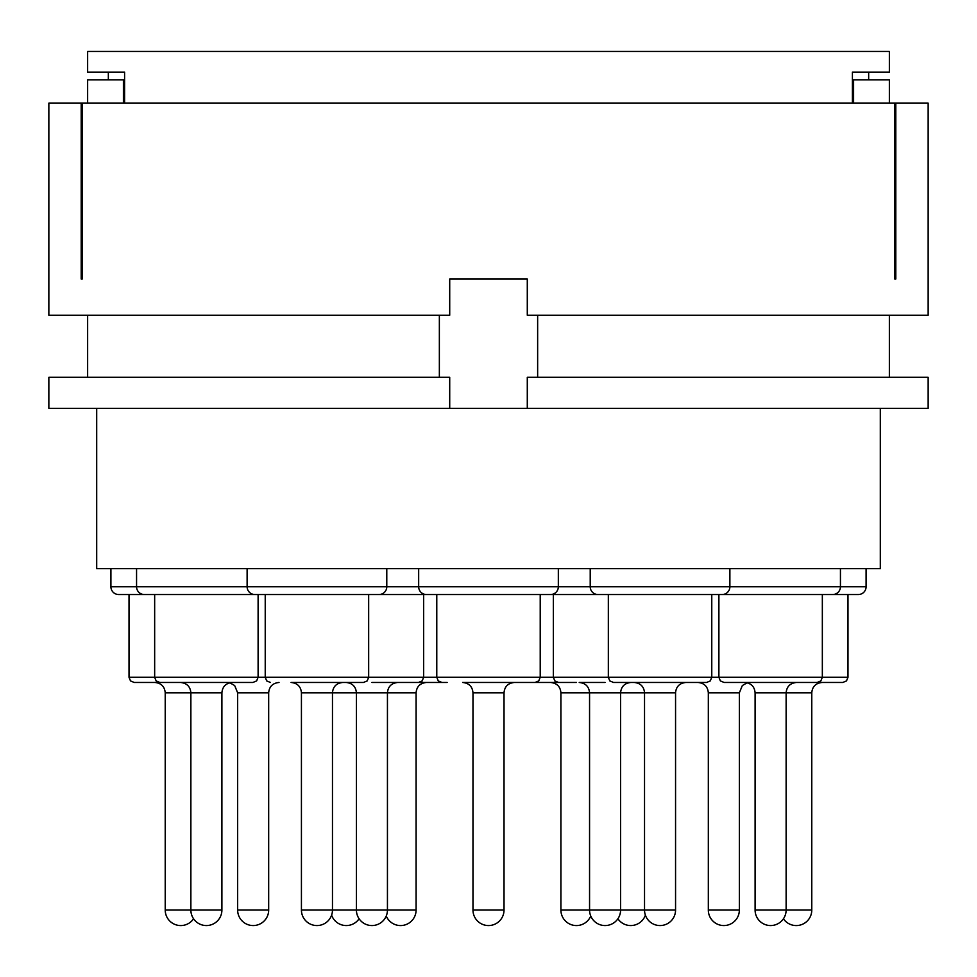 <?xml version="1.0" encoding="UTF-8"?>
<svg xmlns="http://www.w3.org/2000/svg" width="977" height="977" viewBox="0 0 977 977"><rect width="100%" height="100%" fill="white"/><g stroke="black" fill="none" stroke-linecap="round" stroke-linejoin="round"><path stroke-width="1.47" d="M537.643 315.229L537.643 377.293M439.357 315.229L439.357 377.293L439.357 315.229M124.592 103.159L124.592 72.127L87.637 72.127L87.637 51.439L889.363 51.439L889.363 72.127L852.408 72.127L852.408 103.159M82.251 103.159L928.15 103.159L928.15 315.229L527.287 315.229L527.287 279.019L449.713 279.019L449.713 315.229L48.85 315.229L48.85 103.159L82.251 103.159L82.251 279.019L81.201 279.019L81.201 103.159M894.749 103.159L894.749 279.019L895.799 279.019L895.799 103.159M552.054 594.529L424.946 594.529M880.301 408.325L880.301 568.675L96.699 568.675L96.699 408.325M449.713 408.325L48.85 408.325L48.85 377.293L449.713 377.293L449.713 408.325L928.15 408.325L928.15 377.293L527.287 377.293L527.287 408.325M447.124 682.459L400.57 682.459M136.56 568.675L136.56 586.774A7.755 7.755 0 0 0 144.315 594.529L259.394 594.529M717.606 594.529L832.685 594.529A7.755 7.755 0 0 0 840.44 586.774L110.914 586.774L110.914 568.675M153.365 594.529L118.681 594.529A7.755 7.755 0 0 1 110.914 586.774M81.201 279.019L82.251 279.019M847.975 594.529L847.975 677.293L258.111 677.293L256.621 680.92L252.933 682.459L180.525 682.459C186.863 683.131 190.307 686.587 190.869 692.803L221.901 692.803C222.451 686.587 225.907 683.131 232.245 682.459M123.407 103.159L123.407 79.882L124.506 79.882L124.506 103.159M87.637 103.159L87.637 79.882L123.407 79.882M180.745 682.459L134.191 682.459L130.503 680.92L129.025 677.293L154.659 677.293L156.149 680.92L159.825 682.459M433.996 594.529L369.965 594.529M423.652 594.529L423.652 677.293L422.162 680.92L418.474 682.459L371.932 682.459L397.786 682.459C391.447 683.131 388.003 686.587 387.442 692.803L416.092 692.803C416.642 686.587 420.086 683.131 426.436 682.459M247.12 568.675L247.12 586.774A7.755 7.755 0 0 0 254.887 594.529L379.015 594.529A7.755 7.755 0 0 0 386.782 586.774L386.782 568.675M416.092 692.803L416.092 910.051L387.442 910.051L387.442 692.803L301.429 692.803C300.879 686.587 297.435 683.131 291.085 682.459L363.505 682.459L367.193 680.92L368.671 677.293L368.671 594.529M418.669 568.675L418.669 586.774A7.755 7.755 0 0 0 426.436 594.529L550.564 594.529A7.755 7.755 0 0 0 558.331 586.774L558.331 568.675M504.022 692.803L504.022 910.051L472.978 910.051A15.522 15.522 0 0 0 488.5 925.561A15.522 15.522 0 0 0 504.022 910.051L504.022 692.803C504.572 686.587 508.016 683.131 514.366 682.459C508.016 683.131 504.572 686.587 504.022 692.803L472.978 692.803C472.428 686.587 468.984 683.131 462.634 682.459L535.054 682.459L538.742 680.92L540.22 677.293L538.742 680.92L535.054 682.459M607.035 594.529L543.004 594.529M605.068 682.459L579.214 682.459C585.553 683.131 588.997 686.587 589.558 692.803L675.559 692.803C676.121 686.587 679.565 683.131 685.915 682.459M590.218 568.675L590.218 586.774A7.755 7.755 0 0 0 597.985 594.529L722.113 594.529A7.755 7.755 0 0 0 729.88 586.774L729.88 568.675M660.049 682.459L613.495 682.459L706.603 682.459L710.279 680.92L711.769 677.293L711.769 594.529M840.44 568.675L840.44 586.774L866.086 586.774A7.755 7.755 0 0 1 858.319 594.529L823.635 594.529M894.749 279.019L895.799 279.019M866.086 568.675L866.086 586.774M847.975 677.293L846.497 680.92L842.809 682.459L796.255 682.459M852.408 79.882L852.494 103.159M852.494 79.882L889.363 79.882L889.363 103.159M853.593 103.159L853.593 79.882M770.621 682.459L724.067 682.459L817.175 682.459L820.851 680.92L822.341 677.293L822.341 594.529M576.43 682.459L529.876 682.459M268.675 692.803L268.675 910.051L237.643 910.051L237.643 692.803L268.675 692.803C269.225 686.587 272.681 683.131 279.019 682.459M739.357 692.803L739.357 910.051L708.325 910.051L708.325 692.803L739.357 692.803L742.337 685.549L747.234 682.764M675.559 692.803L675.559 910.051L560.908 910.051A15.522 15.522 0 0 0 590.755 916.023M346.066 682.459C352.404 683.131 355.848 686.587 356.41 692.803L356.41 910.051A15.522 15.522 0 0 0 371.932 925.561A15.522 15.522 0 0 0 387.442 910.051L301.429 910.051A15.522 15.522 0 0 0 316.951 925.561A15.522 15.522 0 0 0 332.473 910.051L332.473 692.803C333.023 686.587 336.467 683.131 342.817 682.459M258.111 594.529L258.111 677.293L154.659 677.293L154.659 594.529M221.901 692.803L221.901 910.051L165.223 910.051A15.522 15.522 0 0 0 193.568 918.795M165.223 910.051L165.223 692.803L190.869 692.803L190.869 910.051A15.522 15.522 0 0 0 206.379 925.561A15.522 15.522 0 0 0 221.901 910.051M811.777 692.803L811.777 910.051L755.099 910.051L755.099 692.803L811.777 692.803C812.327 686.587 815.771 683.131 822.121 682.459M560.908 910.051L560.908 692.803L589.558 692.803L589.558 910.051A15.522 15.522 0 0 0 605.068 925.561A15.522 15.522 0 0 0 620.59 910.051L620.59 692.803C621.152 686.587 624.596 683.131 630.934 682.459M87.637 315.229L87.637 377.293M889.363 315.229L889.363 377.293M386.245 916.023A15.522 15.522 0 0 0 416.092 910.051M237.643 692.803L234.663 685.549L229.766 682.764M237.643 910.051A15.522 15.522 0 0 0 253.153 925.561A15.522 15.522 0 0 0 268.675 910.051M540.22 594.529L540.22 677.293L540.22 594.529M708.325 692.803C707.763 686.587 704.319 683.131 697.981 682.459M708.325 910.051A15.522 15.522 0 0 0 723.847 925.561A15.522 15.522 0 0 0 739.357 910.051M617.904 918.771A15.522 15.522 0 0 0 645.394 915.144M331.606 915.144A15.522 15.522 0 0 0 359.096 918.771M129.025 594.529L129.025 677.293M108.337 72.127L108.337 79.882M165.223 692.803C164.673 686.587 161.229 683.131 154.879 682.459M265.231 594.529L265.231 677.293L266.709 680.92L270.397 682.459M301.429 692.803L301.429 910.051M436.78 594.529L436.78 677.293L438.258 680.92L441.946 682.459M472.978 692.803L472.978 910.051M488.5 925.561A15.522 15.522 0 0 0 504.022 910.051M553.348 594.529L553.348 677.293L554.838 680.92L558.526 682.459M608.329 594.529L608.329 677.293L609.807 680.92L613.495 682.459M634.183 682.459C640.521 683.131 643.977 686.587 644.527 692.803L644.527 910.051A15.522 15.522 0 0 0 660.049 925.561A15.522 15.522 0 0 0 675.559 910.051M718.889 594.529L718.889 677.293L720.379 680.92L724.067 682.459M783.432 918.795A15.522 15.522 0 0 0 811.777 910.051M868.663 72.127L868.663 79.882M755.099 910.051A15.522 15.522 0 0 0 770.621 925.561A15.522 15.522 0 0 0 786.131 910.051L786.131 692.803C786.693 686.587 790.137 683.131 796.475 682.459M755.099 692.803C754.549 686.587 751.093 683.131 744.755 682.459M560.908 692.803C560.358 686.587 556.914 683.131 550.564 682.459"/></g></svg>
